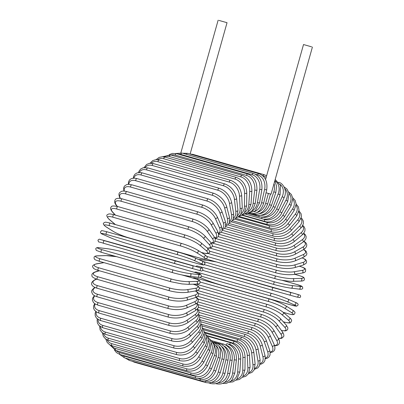 <?xml version="1.0" encoding="UTF-8"?>
<svg xmlns="http://www.w3.org/2000/svg" width="404" height="404" viewBox="0 0 404 404"><rect width="100%" height="100%" fill="white"/><g stroke="black" fill="none" stroke-linecap="round" stroke-linejoin="round"><path stroke-width="0.61" d="M311.59 46.824L303.515 44.541L311.59 46.824M266.039 192.784L271.059 194.167L312.413 47.041M218.958 20.417L227.038 22.7L218.958 20.417M132.047 361.186L134.406 362.216A1.358 0.788 -74.1 0 1 133.997 361.742M205.07 380.957L205.308 381.028A12.236 9.989 -74.7 0 0 218.226 371.983L221.902 358.893A12.236 9.989 -74.7 0 0 219.049 346.329M205.308 381.028A1.358 0.788 105.9 0 0 205.697 382.543C212.368 383.78 217.236 380.452 220.291 372.559L223.973 359.469C225.472 351.142 223.064 345.743 216.741 343.274L215.388 342.89M218.226 371.983L220.291 372.559M221.902 358.893L223.973 359.469M216.226 343.4A1.358 0.788 -74.1 0 1 216.741 343.274M125.285 358.055L129.336 360.413A1.358 0.788 -74.1 0 1 128.906 359.09M198.278 378.538L200.273 379.109A1.358 0.788 105.9 0 0 200.626 380.735L129.336 360.413M200.273 379.109A12.236 9.954 -66.1 0 0 213.772 370.271L218.099 357.414A12.236 9.954 -66.1 0 0 216.468 345.774M218.099 357.414L220.109 358.166L220.665 350.404L218.923 346.142L213.716 342.183M213.772 370.271L215.787 371.029L220.109 358.166M124.523 357.838A1.358 0.788 -74.1 0 1 124.215 356.101L195.506 376.422A1.358 0.788 105.9 0 0 195.814 378.164L124.523 357.838L119.528 354.369M121.998 355.086A12.236 9.848 -57.7 0 0 124.215 356.101M195.506 376.422A12.236 9.848 -57.7 0 0 209.555 367.882L214.494 355.353A12.236 9.848 -57.7 0 0 213.837 344.632M214.494 355.353L216.443 356.283L216.938 346.996L211.792 340.981M209.555 367.882L211.499 368.817L216.443 356.283M120.008 354.52A1.358 0.788 -74.1 0 1 119.746 352.672L191.031 372.998A1.358 0.788 105.9 0 0 191.299 374.841L120.008 354.52L116.539 352.677L114.357 349.93M116.251 350.601A12.236 9.666 -49.8 0 0 119.746 352.672M191.031 372.998A12.236 9.666 -49.8 0 0 205.601 364.837L211.115 352.732A12.236 9.666 -49.8 0 0 211.221 342.87M211.115 352.732A1.358 0.283 24.5 0 1 212.418 353.298A1.358 0.283 24.5 0 1 212.994 353.833L214.231 346.511L213.736 344.324L210.954 340.168L209.848 339.36M205.601 364.837A1.358 0.283 24.5 0 1 206.904 365.403A1.358 0.283 24.5 0 1 207.474 365.938L212.994 353.833M115.822 350.475A1.358 0.788 -74.1 0 1 115.605 348.526L186.895 368.852A1.358 0.788 105.9 0 0 187.108 370.801L115.822 350.475L109.772 344.799M111.383 345.546A12.236 9.408 -42.4 0 0 115.605 348.526M186.895 368.852A12.236 9.408 -42.4 0 0 201.944 361.156L207.994 349.566A12.236 9.408 -42.4 0 0 208.686 340.481M207.994 349.566A1.358 0.374 27.6 0 1 209.272 350.192A1.358 0.374 27.6 0 1 209.787 350.834L211.125 342.4L208.989 338.269L207.893 337.269M201.944 361.156A1.358 0.374 27.6 0 1 203.222 361.782A1.358 0.374 27.6 0 1 203.737 362.428L209.787 350.834M111.994 345.743A1.358 0.788 -74.1 0 1 111.837 343.693L183.123 364.019A1.358 0.788 105.9 0 0 183.285 366.064L111.994 345.743L109.721 344.769L107.191 342.456L105.777 339.067M107.131 339.83A12.236 9.08 -35.7 0 0 111.837 343.693M183.123 364.019A12.236 9.08 -35.7 0 0 198.611 356.868L205.151 345.88A12.236 9.08 -35.7 0 0 206.298 337.491M205.151 345.88A1.358 0.465 30.8 0 1 206.409 346.566A1.358 0.465 30.8 0 1 206.853 347.314L208.631 339.895L207.136 335.966L205.969 334.663M198.611 356.868A1.358 0.465 30.8 0 1 199.869 357.555A1.358 0.465 30.8 0 1 200.313 358.303L206.853 347.314M108.56 340.355A1.358 0.788 -74.1 0 1 108.459 338.214L179.745 358.535A1.358 0.788 105.9 0 0 179.846 360.676L108.56 340.355L105.656 338.981L103.368 336.456L102.379 332.81M103.495 333.527A12.236 8.681 -29.5 0 0 108.459 338.214M179.745 358.535A12.236 8.681 -29.5 0 0 195.632 352.005L202.606 341.703A12.236 8.681 -29.5 0 0 204.106 333.936M202.606 341.703A1.358 0.55 34.1 0 1 203.838 342.451A1.358 0.55 34.1 0 1 204.207 343.299L206.303 336.729L205.318 333.113L204.136 331.538M195.632 352.005A1.358 0.55 34.1 0 1 196.864 352.753A1.358 0.55 34.1 0 1 197.228 353.601L204.207 343.299M105.535 334.35A1.358 0.788 -74.1 0 1 105.07 333.457A1.358 0.788 -74.1 0 1 105.5 332.118L176.79 352.445A1.358 0.788 105.9 0 0 176.356 353.783A1.358 0.788 105.9 0 0 176.826 354.672L105.535 334.35L102.071 332.563L100.121 330.007L99.571 326.089M100.485 326.72A12.236 8.216 -24 0 0 105.5 332.118M176.79 352.445A12.236 8.216 -24 0 0 193.021 346.602L200.379 337.067A12.236 8.216 -24 0 0 202.151 329.866M200.379 337.067A1.358 0.631 37.7 0 1 201.591 337.88A1.358 0.631 37.7 0 1 201.869 338.82L204.202 333.027L203.601 329.699L202.429 327.902M193.021 346.602A1.358 0.631 37.7 0 1 194.228 347.415A1.358 0.631 37.7 0 1 194.506 348.354L201.869 338.82M102.954 327.775A1.358 0.788 -74.1 0 1 102.485 326.831A1.358 0.788 -74.1 0 1 102.985 325.467L174.276 345.794A1.358 0.788 105.9 0 0 173.776 347.152A1.358 0.788 105.9 0 0 174.245 348.096L102.954 327.775L98.94 325.518L97.384 323.033L97.101 320.18L97.349 318.958M98.091 319.488A12.236 7.691 -19 0 0 102.985 325.467M174.276 345.794A12.236 7.691 -19 0 0 190.799 340.703L198.49 332.007A12.236 7.691 -19 0 0 200.47 325.321M198.49 332.007A1.358 0.707 41.5 0 1 199.672 332.881A1.358 0.707 41.5 0 1 199.854 333.906L202.379 328.73L202.101 325.876L200.899 323.776M190.799 340.703A1.358 0.707 41.5 0 1 191.981 341.577A1.358 0.707 41.5 0 1 192.163 342.602L199.854 333.906M100.833 320.685A1.358 0.788 -74.1 0 1 100.364 319.68A1.358 0.788 -74.1 0 1 100.929 318.301L172.22 338.628A1.358 0.788 105.9 0 0 171.655 340.006A1.358 0.788 105.9 0 0 172.124 341.006L99.541 320.231L96.394 318.029L95.198 315.731L95.142 313.206L95.733 311.469M96.329 311.888A12.236 7.105 -14.4 0 0 100.929 318.301M172.22 338.628A12.236 7.105 -14.4 0 0 188.991 334.35L196.95 326.558A12.236 7.105 -14.4 0 0 199.071 320.362M196.95 326.558A1.358 0.778 45.6 0 1 198.106 327.503A1.358 0.778 45.6 0 1 198.177 328.604L200.854 324.048L200.793 321.528L199.576 319.2M188.991 334.35A1.358 0.778 45.6 0 1 190.148 335.295A1.358 0.778 45.6 0 1 190.218 336.396L198.177 328.604M99.187 313.125A1.358 0.788 -74.1 0 1 98.722 312.065A1.358 0.788 -74.1 0 1 99.354 310.681L170.645 331.007A1.358 0.788 105.9 0 0 170.013 332.391A1.358 0.788 105.9 0 0 170.478 333.451L99.187 313.125L96.884 312.211L94.435 310.161L93.531 308.085L93.657 305.823L94.733 303.677M95.213 303.985A12.236 6.469 -10.2 0 0 99.354 310.681M170.645 331.007A12.236 6.469 -10.2 0 0 187.602 327.599L195.773 320.771A12.236 6.469 -10.2 0 0 197.955 315.039M195.773 320.771A1.358 0.843 50.1 0 1 196.899 321.781A1.358 0.843 50.1 0 1 196.849 322.953L199.632 319.019L199.753 316.756L198.48 314.216M187.602 327.599A1.358 0.843 50.1 0 1 188.729 328.609A1.358 0.843 50.1 0 1 188.678 329.78L196.849 322.953M98.026 305.161A1.358 0.788 -74.1 0 1 97.566 304.045A1.358 0.788 -74.1 0 1 98.268 302.662L169.554 322.988A1.358 0.788 105.9 0 0 168.857 324.372A1.358 0.788 105.9 0 0 169.316 325.483L98.026 305.161L95.026 303.874L93.501 302.591L92.38 300.157L92.632 298.142L94.415 295.637M94.794 295.849A12.236 5.782 -6.4 0 0 98.268 302.662M169.554 322.988A12.236 5.782 -6.4 0 0 186.648 320.493L194.965 314.681A12.236 5.782 -6.4 0 0 197.117 309.408M194.965 314.681A1.358 0.904 55.1 0 1 196.061 315.756A1.358 0.904 55.1 0 1 195.879 316.989L198.748 313.615L199.005 311.6L197.612 308.873M186.648 320.493A1.358 0.904 55.1 0 1 187.744 321.569A1.358 0.904 55.1 0 1 187.562 322.801L195.879 316.989M97.364 296.849A1.358 0.788 -74.1 0 1 96.91 295.678A1.358 0.788 -74.1 0 1 97.677 294.304L168.968 314.63A1.358 0.788 105.9 0 0 168.2 315.999A1.358 0.788 105.9 0 0 168.655 317.175L97.364 296.849C95.016 296.137 93.425 295.228 92.592 294.122C91.461 291.653 90.451 290.759 95.026 287.345M95.198 287.552A12.236 5.05 -2.8 0 0 97.677 294.304M168.968 314.63A12.236 5.05 -2.8 0 0 186.133 313.09L194.536 308.338A12.236 5.05 -2.8 0 0 196.511 303.51M194.536 308.338A1.358 0.959 60.5 0 1 195.597 309.489A1.358 0.959 60.5 0 1 195.268 310.757L198.238 307.873L198.576 306.171L197.702 303.98L196.935 303.202M186.133 313.09A1.358 0.959 60.5 0 1 187.193 314.241A1.358 0.959 60.5 0 1 186.865 315.509L195.268 310.757M97.202 288.254A1.358 0.788 -74.1 0 1 96.758 287.022A1.358 0.788 -74.1 0 1 97.591 285.673L168.877 305.995A1.358 0.788 105.9 0 0 168.044 307.348A1.358 0.788 105.9 0 0 168.493 308.58L97.202 288.254C94.698 287.496 93.061 286.587 92.289 285.527C90.728 283.598 91.637 281.649 95.011 279.669A1.358 1.005 -113.5 0 1 95.566 279.644A12.236 4.277 0.6 0 0 97.591 285.673M96.662 279.169L95.566 279.644M168.877 305.995A12.236 4.277 0.6 0 0 186.062 305.444L194.491 301.788A12.236 4.277 0.6 0 0 196.021 297.379M194.491 301.788A1.358 1.005 66.5 0 1 195.506 303.015A1.358 1.005 66.5 0 1 195.016 304.313L197.526 302.657L198.445 300.061L197.738 298.455L196.359 297.233M186.062 305.444A1.358 1.005 66.5 0 1 187.082 306.671A1.358 1.005 66.5 0 1 186.592 307.964L195.016 304.313M97.546 279.442A1.358 0.788 -74.1 0 1 97.106 278.154A1.358 0.788 -74.1 0 1 98.005 276.831L169.291 297.157A1.358 0.788 105.9 0 0 168.397 298.475A1.358 0.788 105.9 0 0 168.832 299.763L97.546 279.442C93.475 277.992 91.612 276.725 91.945 275.634C91.541 274.094 92.713 272.821 95.46 271.816A1.358 1.04 -106.8 0 1 95.94 271.816A12.236 3.474 3.8 0 0 98.005 276.831M99.409 270.771L95.94 271.816M169.291 297.157A12.236 3.474 3.8 0 0 186.441 297.617L194.819 295.087A12.236 3.474 3.8 0 0 195.278 290.991M194.819 295.087A1.358 1.04 73.2 0 1 195.794 296.39A1.358 1.04 73.2 0 1 195.127 297.687L198.071 296.031L198.697 294.531L198.303 293.046L197.349 292.006L195.531 290.946M186.441 297.617A1.358 1.04 73.2 0 1 187.411 298.92A1.358 1.04 73.2 0 1 186.744 300.217L195.127 297.687M98.601 270.488A1.358 0.788 -74.1 0 1 98.384 270.478A1.358 0.788 -74.1 0 1 97.96 269.13A1.358 0.788 -74.1 0 1 98.919 267.852L170.205 288.178A1.358 0.788 105.9 0 0 169.246 289.456A1.358 0.788 105.9 0 0 169.675 290.799L98.384 270.478C92.617 268.615 93.541 268.074 92.784 267.125C91.981 265.913 93.178 264.817 96.374 263.842A1.358 1.071 -99.5 0 1 96.758 263.863A12.236 2.646 6.9 0 0 98.919 267.852M103.995 262.651L96.758 263.863M170.205 288.178A12.236 2.646 6.9 0 0 187.259 289.663L195.531 288.274A12.236 2.646 6.9 0 0 193.375 284.29L193.046 284.199M193.375 284.29A1.358 0.788 -74.1 0 1 193.587 284.3L193.208 284.194M195.531 288.274A1.358 1.071 80.5 0 1 196.45 289.658A1.358 1.071 80.5 0 1 195.597 290.936C198.793 289.956 199.99 288.865 199.187 287.653C198.43 286.704 199.354 286.163 193.587 284.3M187.259 289.663A1.358 1.071 80.5 0 1 188.178 291.047A1.358 1.071 80.5 0 1 187.325 292.324L195.597 290.936M99.864 261.449A1.358 0.788 -74.1 0 1 99.722 261.428A1.358 0.788 -74.1 0 1 99.308 260.024A1.358 0.788 -74.1 0 1 100.323 258.797L171.614 279.124A1.358 0.788 105.9 0 0 170.594 280.351A1.358 0.788 105.9 0 0 171.008 281.755A1.358 0.788 105.9 0 0 171.15 281.77M116.796 256.722A12.236 1.798 9.9 0 0 106.116 255.616L98.01 255.848A12.236 1.798 9.9 0 0 100.323 258.797M98.01 255.848A1.358 1.091 -91.7 0 0 97.743 255.813C93.188 256.035 94.369 257.318 94.001 258.201C95.132 259.474 92.96 259.176 99.722 261.428L171.008 281.755L181.896 283.911L188.32 284.335L196.42 284.098A1.358 1.091 88.3 0 0 197.47 282.876A1.358 1.091 88.3 0 0 196.612 281.416A12.236 1.798 9.9 0 0 194.304 278.467L181.755 274.887M171.614 279.124A12.236 1.798 9.9 0 0 188.511 281.649L196.612 281.416M106.116 255.616A1.358 1.091 -91.7 0 0 105.843 255.581L97.743 255.813M194.304 278.467A1.358 0.788 -74.1 0 1 194.445 278.482L182.073 274.957M188.511 281.649A1.358 1.091 88.3 0 1 189.365 283.113A1.358 1.091 88.3 0 1 188.32 284.335M172.755 272.67L101.611 252.384A1.358 0.788 -74.1 0 1 101.54 252.369A1.358 0.788 -74.1 0 1 101.136 250.909A1.358 0.788 -74.1 0 1 102.212 249.738L173.498 270.064A1.358 0.788 105.9 0 0 172.427 271.23A1.358 0.788 105.9 0 0 172.826 272.695A1.358 0.788 105.9 0 0 172.897 272.71A12.236 0.934 -167.2 0 0 189.587 276.275A1.358 1.106 96.7 0 0 189.728 276.306L197.601 277.225A1.358 1.106 96.7 0 1 197.46 277.195M173.498 270.064A12.236 0.934 12.8 0 0 190.188 273.629L198.061 274.553A12.236 0.934 12.8 0 0 195.541 272.644L124.25 252.318A12.236 0.934 12.8 0 0 107.565 248.753L99.692 247.829A12.236 0.934 12.8 0 0 102.212 249.738M99.692 247.829A1.358 1.106 -83.3 0 0 99.551 247.803A1.358 1.106 -83.3 0 0 99.394 247.798M107.565 248.753A1.358 1.106 -83.3 0 0 107.419 248.723A1.358 1.106 -83.3 0 0 107.277 248.718M198.061 274.553A1.358 1.106 96.7 0 1 198.844 276.094A1.358 1.106 96.7 0 1 197.601 277.225C199.859 277.705 201.126 277.346 201.414 276.149L200.849 274.629L195.612 272.66L124.326 252.333C118.013 250.606 112.378 249.399 107.419 248.723L99.551 247.803C97.293 247.324 96.021 247.682 95.738 248.879L96.303 250.399L101.54 252.369L172.826 272.695C179.139 274.422 184.774 275.629 189.728 276.306A1.358 1.106 96.7 0 0 190.976 275.169A1.358 1.106 96.7 0 0 190.188 273.629M175.856 261.07L192.284 265.67A1.358 1.111 105.3 0 1 191.557 268.291L103.828 243.365A1.358 0.788 -74.1 0 1 103.828 243.365A1.358 0.788 -74.1 0 1 103.444 241.844A1.358 0.788 -74.1 0 1 104.565 240.749L175.856 261.07A1.358 0.788 105.9 0 0 174.73 262.171A1.358 0.788 105.9 0 0 175.114 263.686L103.833 243.365C96.763 240.936 99.283 243.097 97.93 240.239C99.707 238.229 99.707 239.724 101.773 239.87L104.565 240.749M192.284 265.67L101.783 239.87A1.358 1.111 -74.7 0 0 101.773 239.87A1.358 1.111 -74.7 0 0 101.763 239.865M199.864 267.741A1.358 1.111 105.3 0 1 199.127 270.362L191.567 268.296M175.114 263.686A1.358 0.788 105.9 0 0 175.119 263.691L191.557 268.291A1.358 1.111 105.3 0 1 191.547 268.291L199.137 270.362C201.207 270.508 201.207 272.008 202.98 269.993C201.626 267.135 204.146 269.296 197.081 266.867L125.796 246.546A1.358 0.788 -74.1 0 1 125.796 246.546A1.358 0.788 -74.1 0 1 125.801 246.546L109.353 241.94A1.358 1.111 -74.7 0 0 109.353 241.94A1.358 1.111 -74.7 0 0 109.343 241.935M193.905 260.403A1.358 1.106 113.9 0 0 195.379 259.494A1.358 1.106 113.9 0 0 194.89 257.873A1.358 1.106 113.9 0 0 194.773 257.833A12.236 0.808 18.6 0 0 178.659 252.212A1.358 0.788 105.9 0 0 178.598 252.192L107.312 231.866C98.839 229.851 102.576 230.694 100.561 231.714C100.157 232.886 101.071 233.835 103.293 234.562A1.358 1.106 -66.1 0 0 103.409 234.603L110.64 237.81A12.236 0.808 -161.4 0 0 126.75 243.43L198.041 263.751A12.236 0.808 -161.4 0 0 201.136 263.61L193.905 260.403A12.236 0.808 -161.4 0 0 177.795 254.783L106.505 234.461A1.358 0.788 -74.1 0 1 106.202 232.906A1.358 0.788 -74.1 0 1 107.312 231.866A1.358 0.788 -74.1 0 1 107.373 231.886L178.538 252.177M106.505 234.461A12.236 0.808 -161.4 0 0 103.409 234.603M202.005 261.034A1.358 1.106 113.9 0 1 202.121 261.08L194.89 257.873C190.299 255.934 184.87 254.035 178.598 252.192A1.358 0.788 105.9 0 0 177.487 253.227A1.358 0.788 105.9 0 0 177.795 254.783M103.293 234.562L110.519 237.764C115.11 239.708 120.543 241.602 126.811 243.45L198.101 263.772C206.575 265.792 202.833 264.948 204.848 263.928C205.252 262.751 204.343 261.802 202.121 261.08A1.358 1.106 113.9 0 1 202.611 262.701A1.358 1.106 113.9 0 1 201.136 263.61M181.891 243.551A1.358 0.788 105.9 0 0 181.77 243.501L110.484 223.175C103.389 221.473 105.636 222.412 103.969 222.821C102.702 223.488 103.353 224.801 105.924 226.775A1.358 1.096 -57.7 0 0 106.156 226.876L112.979 231.189A12.236 1.672 -158.5 0 0 128.73 237.81L200.015 258.131A12.236 1.672 -158.5 0 0 203.48 256.989L196.652 252.677A12.236 1.672 -158.5 0 0 180.906 246.061L109.615 225.735A1.358 0.788 -74.1 0 1 109.388 224.159A1.358 0.788 -74.1 0 1 110.484 223.175A1.358 0.788 -74.1 0 1 110.605 223.23M109.615 225.735A12.236 1.672 -158.5 0 0 106.156 226.876M196.652 252.677A1.358 1.096 122.3 0 0 198.152 251.874A1.358 1.096 122.3 0 0 197.874 250.278C193.455 247.682 188.087 245.425 181.77 243.501A1.358 0.788 105.9 0 0 180.679 244.481A1.358 0.788 105.9 0 0 180.906 246.061M105.924 226.775L112.746 231.088A1.358 1.096 -57.7 0 0 112.979 231.189M128.982 237.88A1.358 0.788 -74.1 0 1 128.851 237.865A1.358 0.788 -74.1 0 1 128.73 237.81M112.746 231.088C117.17 233.679 122.533 235.941 128.851 237.865L200.137 258.186A1.358 0.788 -74.1 0 1 200.015 258.131M200.137 258.186C207.232 259.888 204.985 258.949 206.651 258.54C207.924 257.878 207.272 256.56 204.697 254.586A1.358 1.096 122.3 0 1 204.974 256.187A1.358 1.096 122.3 0 1 203.48 256.989M201.167 252.359L202.263 252.667A12.236 2.525 -155.5 0 0 206.131 250.556L199.763 245.172A12.236 2.525 -155.5 0 0 184.426 237.582L113.14 217.261A1.358 0.788 -74.1 0 1 112.989 215.67A1.358 0.788 -74.1 0 1 114.064 214.741C108.09 213.251 108.686 214.231 107.58 214.569C106.212 215.059 106.666 216.6 108.939 219.195A1.358 1.076 -49.8 0 0 109.267 219.372L115.433 224.584M113.14 217.261A12.236 2.525 -155.5 0 0 109.267 219.372M185.532 235.163A1.358 0.788 105.9 0 0 185.35 235.062A1.358 0.788 105.9 0 0 184.274 235.992A1.358 0.788 105.9 0 0 184.426 237.582M201.298 252.439L202.439 252.763A1.358 0.788 -74.1 0 1 202.263 252.667M202.439 252.763C208.413 254.257 207.818 253.273 208.924 252.934C210.287 252.444 209.833 250.904 207.565 248.309A1.358 1.076 130.2 0 1 207.641 249.854A1.358 1.076 130.2 0 1 206.131 250.556M207.565 248.309L201.192 242.92A1.358 1.076 130.2 0 1 201.273 244.465A1.358 1.076 130.2 0 1 199.763 245.172M207.101 247.92A12.236 3.353 -152.4 0 0 209.08 244.359L203.217 237.936A12.236 3.353 -152.4 0 0 188.335 229.422L117.044 209.095A1.358 0.788 -74.1 0 1 116.968 207.499A1.358 0.788 -74.1 0 1 118.024 206.631C113.782 205.712 111.539 205.782 111.297 206.848C110.115 207.843 110.454 209.524 112.317 211.893A1.358 1.045 -42.4 0 0 112.716 212.135L115.458 215.14M117.044 209.095A12.236 3.353 -152.4 0 0 112.716 212.135M118.024 206.631L189.309 226.952A1.358 0.788 105.9 0 0 188.254 227.826A1.358 0.788 105.9 0 0 188.335 229.422M207.282 248.071L209.701 248.177L210.989 247.829L212.135 246.753L212.368 245.243L210.686 242.284A1.358 1.045 137.6 0 1 210.59 243.753A1.358 1.045 137.6 0 1 209.08 244.359M210.686 242.284L204.823 235.86A1.358 1.045 137.6 0 1 204.727 237.33A1.358 1.045 137.6 0 1 203.217 237.936M211.211 242.895A12.236 4.161 -149.2 0 0 212.297 238.441L206.979 231.032A12.236 4.161 -149.2 0 0 192.592 221.629L121.306 201.303A1.358 0.788 -74.1 0 1 121.301 199.717A1.358 0.788 -74.1 0 1 122.331 198.899C119.675 198.137 117.645 198.112 116.246 198.813C115.332 198.718 113.428 201.99 116.029 204.929A1.358 1.01 -35.7 0 0 116.483 205.237L117.352 206.449M121.306 201.303A12.236 4.161 -149.2 0 0 116.483 205.237M122.331 198.899L193.617 219.221A1.358 0.788 105.9 0 0 192.587 220.039A1.358 0.788 105.9 0 0 192.592 221.629M211.423 243.173L213.837 242.663L214.766 241.925L215.367 239.335L214.054 236.552A1.358 1.01 144.3 0 1 213.807 237.926A1.358 1.01 144.3 0 1 212.297 238.441M214.054 236.552L208.737 229.144A1.358 1.01 144.3 0 1 208.489 230.517A1.358 1.01 144.3 0 1 206.979 231.032M214.883 237.921A12.236 4.939 -145.9 0 0 215.756 232.856L211.029 224.513A12.236 4.939 -145.9 0 0 197.172 214.272L125.886 193.95A1.358 0.788 -74.1 0 1 125.947 192.375A1.358 0.788 -74.1 0 1 126.957 191.612C124.548 190.971 122.705 190.905 121.427 191.41C119.215 192.865 117.902 193.233 120.049 198.354A1.358 0.965 -29.5 0 0 120.084 198.409L120.049 198.354M125.886 193.95A12.236 4.939 -145.9 0 0 120.392 198.46M126.957 191.612L198.243 211.933A1.358 0.788 105.9 0 0 197.238 212.701A1.358 0.788 105.9 0 0 197.172 214.272M215.085 238.375L216.261 238.097L218.104 236.709L218.69 235.057L217.635 231.154A1.358 0.965 150.5 0 1 217.261 232.421A1.358 0.965 150.5 0 1 215.756 232.856M217.635 231.154L212.913 222.816A1.358 0.965 150.5 0 1 212.539 224.084A1.358 0.965 150.5 0 1 211.029 224.513M218.503 233.184A12.236 5.676 -142.3 0 0 219.438 227.634L215.337 218.428A12.236 5.676 -142.3 0 0 202.045 207.409L130.755 187.082A1.358 0.788 -74.1 0 1 130.881 185.537A1.358 0.788 -74.1 0 1 131.866 184.82L128.497 184.33L126.619 184.618L124.412 186.108L123.624 187.895L123.897 191.082M130.755 187.082A12.236 5.676 -142.3 0 0 124.316 191.107M131.866 184.82L203.151 205.146A1.358 0.788 105.9 0 0 202.172 205.858A1.358 0.788 105.9 0 0 202.045 207.409M218.65 233.86L221.336 232.244L222.124 230.462L221.412 226.124A1.358 0.914 156 0 1 220.932 227.28A1.358 0.914 156 0 1 219.438 227.634M221.412 226.124L217.317 216.923A1.358 0.914 156 0 1 216.837 218.079A1.358 0.914 156 0 1 215.337 218.428M222.175 228.785A12.236 6.373 -138.5 0 0 223.306 222.821L219.867 212.822A12.236 6.373 -138.5 0 0 207.161 201.081L135.875 180.76A1.358 0.788 -74.1 0 1 136.057 179.245A1.358 0.788 -74.1 0 1 137.017 178.583L134.426 178.134L131.366 178.603L129.538 179.901L128.512 181.825L128.331 184.335M135.875 180.76A12.236 6.373 -138.5 0 0 128.881 184.33M137.017 178.583L208.307 198.904A1.358 0.788 105.9 0 0 207.348 199.566A1.358 0.788 105.9 0 0 207.161 201.081M222.21 229.719L224.674 228.199L225.7 226.275L225.361 221.508A1.358 0.853 161 0 1 224.796 222.548A1.358 0.853 161 0 1 223.306 222.821M225.361 221.508L221.922 211.509A1.358 0.853 161 0 1 221.357 212.544A1.358 0.853 161 0 1 219.867 212.822M225.922 224.786A12.236 7.014 -134.4 0 0 227.341 218.453L224.579 207.732A12.236 7.014 -134.4 0 0 212.494 195.349L141.203 175.023A1.358 0.788 -74.1 0 1 141.445 173.548A1.358 0.788 -74.1 0 1 142.375 172.937L140.794 172.599L137.148 172.862L134.951 174.2L133.613 176.321L133.229 178.154M141.203 175.023A12.236 7.014 -134.4 0 0 133.931 178.124M142.375 172.937L213.66 193.263A1.358 0.788 105.9 0 0 212.731 193.875A1.358 0.788 105.9 0 0 212.494 195.349M225.77 225.998L228.063 224.629L229.401 222.508L229.452 217.337A1.358 0.788 165.6 0 1 228.821 218.251A1.358 0.788 165.6 0 1 227.341 218.453M229.452 217.337L226.694 206.616A1.358 0.788 165.6 0 1 226.058 207.535A1.358 0.788 165.6 0 1 224.579 207.732M229.719 221.241A12.236 7.61 -129.9 0 0 231.502 214.564L229.447 203.207A12.236 7.61 -129.9 0 0 217.993 190.249L146.708 169.922A1.358 0.788 -74.1 0 1 146.995 168.498A1.358 0.788 -74.1 0 1 147.894 167.933L143.228 167.741L140.622 169.054L138.925 171.341L138.501 172.564M146.708 169.922A12.236 7.61 -129.9 0 0 139.385 172.503M147.894 167.933L219.185 188.259A1.358 0.788 105.9 0 0 218.281 188.819A1.358 0.788 105.9 0 0 217.993 190.249M229.31 222.735L231.462 221.554L233.159 219.266L233.658 213.64A1.358 0.717 169.8 0 1 232.972 214.433A1.358 0.717 169.8 0 1 231.502 214.564M233.658 213.64L231.603 202.283A1.358 0.717 169.8 0 1 230.916 203.076A1.358 0.717 169.8 0 1 229.447 203.207M233.542 218.19A12.236 8.146 -124.9 0 0 235.764 211.186L234.431 199.278A12.236 8.146 -124.9 0 0 223.624 185.82L152.338 165.494A1.358 0.788 -74.1 0 1 152.667 164.12A1.358 0.788 -74.1 0 1 153.54 163.605L149.586 163.302L146.607 164.468L144.102 167.579M152.338 165.494A12.236 8.146 -124.9 0 0 145.182 167.519M153.54 163.605L224.831 183.931A1.358 0.788 105.9 0 0 223.957 184.446A1.358 0.788 105.9 0 0 223.624 185.82M232.8 219.968L234.754 219.029L236.936 216.579L237.946 210.454A1.358 0.641 173.6 0 1 237.224 211.12A1.358 0.641 173.6 0 1 235.764 211.186M237.946 210.454L236.613 198.546A1.358 0.641 173.6 0 1 235.886 199.212A1.358 0.641 173.6 0 1 234.431 199.278M237.355 215.675A12.236 8.615 -119.5 0 0 240.092 208.338L239.491 195.97A12.236 8.615 -119.5 0 0 229.341 182.098L158.055 161.772A1.358 0.788 -74.1 0 1 158.424 160.459A1.358 0.788 -74.1 0 1 159.267 159.989L156 159.631L152.747 160.595L149.995 163.251M158.055 161.772A12.236 8.615 -119.5 0 0 151.288 163.221M159.267 159.989L230.553 180.315A1.358 0.788 105.9 0 0 229.709 180.785A1.358 0.788 105.9 0 0 229.341 182.098M236.183 217.7L238.017 216.963L240.718 214.393L242.289 207.797A1.358 0.561 177.2 0 1 241.536 208.343A1.358 0.561 177.2 0 1 240.092 208.338M242.289 207.797L241.688 195.425A1.358 0.561 177.2 0 1 240.936 195.97A1.358 0.561 177.2 0 1 239.491 195.97M241.107 213.726A12.236 9.024 -113.5 0 0 244.455 206.05L244.587 193.314A12.236 9.024 -113.5 0 0 235.098 179.108L163.812 158.787A1.358 0.788 -74.1 0 1 165.024 157.111L162.408 156.737L159.151 157.398L156.146 159.62M163.812 158.787A12.236 9.024 -113.5 0 0 157.666 159.666M165.024 157.111L236.315 177.437A1.358 0.788 105.9 0 0 235.098 179.108M239.421 215.938L241.077 215.433L244.375 212.858L246.657 205.697A1.358 0.475 -179.4 0 1 245.89 206.116A1.358 0.475 -179.4 0 1 244.455 206.05M246.657 205.697L246.788 192.961A1.358 0.475 -179.4 0 1 246.021 193.38A1.358 0.475 -179.4 0 1 244.587 193.314M244.733 212.363A12.236 9.363 -106.8 0 0 248.819 204.333L249.682 191.324A12.236 9.363 -106.8 0 0 240.855 176.881L169.569 156.555A1.358 0.788 -74.1 0 1 170.781 154.995L162.529 156.737M169.569 156.555A12.236 9.363 -106.8 0 0 164.266 156.929M170.781 154.995L242.067 175.316A1.358 0.788 105.9 0 0 240.855 176.881M242.461 214.67L243.966 214.362L247.829 211.969L251.01 204.172A1.358 0.384 -176.2 0 1 250.238 204.464A1.358 0.384 -176.2 0 1 248.819 204.333M251.01 204.172L251.879 191.163A1.358 0.384 -176.2 0 1 251.101 191.456A1.358 0.384 -176.2 0 1 249.682 191.324M248.177 211.585A12.236 9.63 -99.5 0 0 253.146 203.202L254.742 190.021A12.236 9.63 -99.5 0 0 246.566 175.422L175.28 155.101A1.358 0.788 -74.1 0 1 176.477 153.651L172.392 153.419L169.109 154.671M175.28 155.101A12.236 9.63 -99.5 0 0 171.033 155.065M176.477 153.651L247.768 173.978A1.358 0.788 105.9 0 0 246.566 175.422M245.258 213.857L246.652 213.731L251.086 211.635L252.631 210.024L255.323 203.227A1.358 0.293 -173.1 0 1 254.555 203.399A1.358 0.293 -173.1 0 1 253.146 203.202M255.323 203.227L256.919 190.047A1.358 0.293 -173.1 0 1 256.146 190.218A1.358 0.293 -173.1 0 1 254.742 190.021M251.374 211.383A12.236 9.822 -91.7 0 0 257.414 202.667L259.721 189.415A12.236 9.822 -91.7 0 0 252.192 174.75L180.901 154.429A1.358 0.788 -74.1 0 1 182.088 153.096L175.831 153.49M180.901 154.429A12.236 9.822 -91.7 0 0 178.174 154.136M182.088 153.096L253.374 173.422A1.358 0.788 105.9 0 0 252.192 174.75M247.803 213.453L255.222 210.974L259.56 202.874L257.414 202.667M259.56 202.874L261.868 189.627L259.721 189.415M186.451 154.343A1.358 0.788 -74.1 0 1 187.552 153.333L182.633 153.252M254.262 211.726A12.236 9.943 -83.3 0 0 261.58 202.727L264.585 189.506A12.236 9.943 -83.3 0 0 257.681 174.871L255.278 174.185M187.552 153.333L258.843 173.654A1.358 0.788 105.9 0 0 257.681 174.871M249.682 213.287C256.353 214.529 261.024 211.141 263.691 203.121L261.58 202.727M263.691 203.121L266.696 189.9L264.585 189.506M270.478 194.016L267.68 203.964L265.615 203.389L268.408 193.445M267.68 203.964C264.625 211.858 259.757 215.186 253.086 213.948A1.358 0.788 -74.1 0 1 252.742 213.64M256.803 212.549A12.236 9.989 -74.7 0 0 265.615 203.389M266.145 177.477A12.236 9.989 -74.7 0 0 262.999 175.78L262.56 175.654M192.147 154.641A1.358 0.788 -74.1 0 1 192.844 154.358L189.88 153.995M192.844 154.358L264.13 174.679A1.358 0.788 105.9 0 0 262.999 175.78M258.974 213.772A12.236 9.954 -66.1 0 0 269.488 204.646L273.816 191.784A12.236 9.954 -66.1 0 0 274.033 183.583M250.864 213.544L256.343 215.105A1.358 0.788 -74.1 0 1 255.878 214.312M256.343 215.105C263.024 216.342 268.074 213.105 271.503 205.399L269.488 204.646M271.503 205.399L275.826 192.536L273.816 191.784M260.822 215.322A12.236 9.848 -57.7 0 0 273.175 206.479L278.114 193.95A12.236 9.848 -57.7 0 0 274.836 180.734M247.844 213.453L259.434 216.761A1.358 0.788 -74.1 0 1 258.999 215.478M259.434 216.761C266.125 217.993 271.357 214.877 275.124 207.414L273.175 206.479M275.124 207.414L280.063 194.879L278.114 193.95M262.418 217.14A12.236 9.666 -49.8 0 0 276.644 208.888L282.159 196.783A12.236 9.666 -49.8 0 0 280.118 184.426M245.036 213.963L262.337 218.897A1.358 0.788 -74.1 0 1 262.034 217.14M262.337 218.897C269.044 220.135 274.437 217.165 278.518 209.994A1.358 0.283 -155.5 0 0 277.947 209.454A1.358 0.283 -155.5 0 0 276.644 208.888M278.518 209.994L284.032 197.884A1.358 0.283 -155.5 0 0 283.462 197.349A1.358 0.283 -155.5 0 0 282.159 196.783M263.363 219.13L264.817 219.544A12.236 9.408 -42.4 0 0 279.866 211.847L285.916 200.258A12.236 9.408 -42.4 0 0 284.926 188.84M242.041 214.938L265.029 221.493A1.358 0.788 -74.1 0 1 264.817 219.544M265.029 221.493C270.927 223.528 279.467 218.372 281.659 213.12A1.358 0.374 -152.4 0 0 281.149 212.479A1.358 0.374 -152.4 0 0 279.866 211.847M281.659 213.12L287.709 201.53A1.358 0.374 -152.4 0 0 287.199 200.884A1.358 0.374 -152.4 0 0 285.916 200.258M241.637 215.165L267.332 222.488A12.236 9.08 -35.7 0 0 282.82 215.337L289.36 204.348A12.236 9.08 -35.7 0 0 289.188 193.849M238.895 216.382L267.493 224.538A1.358 0.788 -74.1 0 1 267.332 222.488M267.493 224.538C274.225 225.796 279.901 223.21 284.522 216.771A1.358 0.465 -149.2 0 0 284.078 216.024A1.358 0.465 -149.2 0 0 282.82 215.337M284.522 216.771L291.062 205.787A1.358 0.465 -149.2 0 0 290.617 205.04A1.358 0.465 -149.2 0 0 289.36 204.348M238.143 216.892L269.599 225.861A12.236 8.681 -29.5 0 0 285.487 219.327L292.461 209.03A12.236 8.681 -29.5 0 0 292.91 199.389M235.643 218.291L269.7 228.002A1.358 0.788 -74.1 0 1 269.599 225.861M269.7 228.002C276.447 229.28 282.239 226.922 287.082 220.922A1.358 0.55 -145.9 0 0 286.719 220.079A1.358 0.55 -145.9 0 0 285.487 219.327M287.082 220.922L294.056 210.625A1.358 0.55 -145.9 0 0 293.693 209.777A1.358 0.55 -145.9 0 0 292.461 209.03M234.653 219.099L271.604 229.634A12.236 8.216 -24 0 0 287.835 223.791L295.198 214.256A12.236 8.216 -24 0 0 296.102 205.414M232.33 220.655L271.639 231.861A1.358 0.788 -74.1 0 1 271.175 230.972A1.358 0.788 -74.1 0 1 271.604 229.634M271.639 231.861C278.396 233.164 284.29 231.058 289.32 225.543A1.358 0.631 -142.3 0 0 289.042 224.604A1.358 0.631 -142.3 0 0 287.835 223.791M289.32 225.543L296.682 216.009A1.358 0.631 -142.3 0 0 296.405 215.069A1.358 0.631 -142.3 0 0 295.198 214.256M231.194 221.766L273.331 233.78A12.236 7.691 -19 0 0 289.855 228.689L297.546 219.993A12.236 7.691 -19 0 0 298.763 211.883M228.967 223.447L273.301 236.088A1.358 0.788 -74.1 0 1 272.831 235.143A1.358 0.788 -74.1 0 1 273.331 233.78M273.301 236.088C280.063 237.421 286.032 235.588 291.218 230.593A1.358 0.707 -138.5 0 0 291.042 229.568A1.358 0.707 -138.5 0 0 289.855 228.689M291.218 230.593L298.909 221.897A1.358 0.707 -138.5 0 0 298.728 220.872A1.358 0.707 -138.5 0 0 297.546 219.993M227.795 224.877L274.76 238.269A12.236 7.105 -14.4 0 0 291.531 233.992L299.495 226.2A12.236 7.105 -14.4 0 0 300.899 218.761M225.578 226.654L274.664 240.648A1.358 0.788 -74.1 0 1 274.195 239.643A1.358 0.788 -74.1 0 1 274.76 238.269M274.664 240.648C281.421 242.016 287.451 240.476 292.759 236.037A1.358 0.778 -134.4 0 0 292.688 234.936A1.358 0.778 -134.4 0 0 291.531 233.992M292.759 236.037L300.722 228.245A1.358 0.778 -134.4 0 0 300.647 227.144A1.358 0.778 -134.4 0 0 299.495 226.2M224.483 228.406L275.892 243.062A12.236 6.469 -10.2 0 0 292.849 239.653L301.02 232.825A12.236 6.469 -10.2 0 0 302.49 226.023M222.16 230.235L275.725 245.506A1.358 0.788 -74.1 0 1 275.26 244.445A1.358 0.788 -74.1 0 1 275.892 243.062M275.725 245.506C282.467 246.915 288.537 245.693 293.93 241.834A1.358 0.843 -129.9 0 0 293.976 240.663A1.358 0.843 -129.9 0 0 292.849 239.653M293.93 241.834L302.101 235.007A1.358 0.843 -129.9 0 0 302.147 233.835A1.358 0.843 -129.9 0 0 301.02 232.825M221.271 232.32L276.71 248.127A12.236 5.782 -6.4 0 0 293.799 245.632L302.121 239.819A12.236 5.782 -6.4 0 0 303.495 233.618M218.69 234.153L276.467 250.626A1.358 0.788 -74.1 0 1 276.008 249.51A1.358 0.788 -74.1 0 1 276.71 248.127M276.467 250.626C283.189 252.081 289.269 251.187 294.713 247.94A1.358 0.904 -124.9 0 0 294.895 246.713A1.358 0.904 -124.9 0 0 293.799 245.632M294.713 247.94L303.03 242.127A1.358 0.904 -124.9 0 0 303.212 240.9A1.358 0.904 -124.9 0 0 302.121 239.819M218.18 236.598L277.21 253.424A12.236 5.05 -2.8 0 0 294.375 251.884L302.783 247.132A12.236 5.05 -2.8 0 0 303.848 241.501M215.15 238.365L276.897 255.969A1.358 0.788 -74.1 0 1 276.442 254.798A1.358 0.788 -74.1 0 1 277.21 253.424M276.897 255.969C283.573 257.469 289.643 256.919 295.107 254.308A1.358 0.959 -119.5 0 0 295.435 253.035A1.358 0.959 -119.5 0 0 294.375 251.884M295.107 254.308L303.51 249.556A1.358 0.959 -119.5 0 0 303.838 248.283A1.358 0.959 -119.5 0 0 302.783 247.132M215.216 241.188L277.386 258.913A12.236 4.277 0.6 0 0 294.572 258.358L302.995 254.707A12.236 4.277 0.6 0 0 303.419 249.606M212.469 243.097L276.998 261.494A1.358 0.788 -74.1 0 1 276.553 260.262A1.358 0.788 -74.1 0 1 277.386 258.913M276.998 261.494C283.623 263.044 289.658 262.842 295.102 260.883A1.358 1.005 -113.5 0 0 295.592 259.585A1.358 1.005 -113.5 0 0 294.572 258.358M295.102 260.883L303.525 257.227A1.358 1.005 -113.5 0 0 304.015 255.929A1.358 1.005 -113.5 0 0 302.995 254.707M212.368 246.056L277.24 264.549A12.236 3.474 3.8 0 0 294.39 265.009L302.768 262.479A12.236 3.474 3.8 0 0 302.015 257.883M210.035 248.132L276.78 267.16A1.358 0.788 -74.1 0 1 276.346 265.872A1.358 0.788 -74.1 0 1 277.24 264.549M276.78 267.16C283.335 268.761 289.304 268.913 294.693 267.615A1.358 1.04 -106.8 0 0 295.359 266.312A1.358 1.04 -106.8 0 0 294.39 265.009M294.693 267.615L303.076 265.08A1.358 1.04 -106.8 0 0 303.742 263.782A1.358 1.04 -106.8 0 0 302.768 262.479M209.605 251.147L276.77 270.296A12.236 2.646 6.9 0 0 293.824 271.786L302.096 270.397A12.236 2.646 6.9 0 0 299.94 266.408L299.288 266.226M299.374 266.201L300.152 266.418A1.358 0.788 105.9 0 0 299.94 266.408M276.452 272.932A1.358 0.788 -74.1 0 1 276.24 272.922A1.358 0.788 -74.1 0 1 275.816 271.574A1.358 0.788 -74.1 0 1 276.77 270.296M207.868 253.429L276.24 272.922C282.714 274.569 288.597 275.074 293.89 274.442A1.358 1.071 -99.5 0 0 294.743 273.17A1.358 1.071 -99.5 0 0 293.824 271.786M293.89 274.442L302.162 273.054A1.358 1.071 -99.5 0 0 303.015 271.781A1.358 1.071 -99.5 0 0 302.096 270.397M206.813 256.383L275.988 276.104A12.236 1.798 9.9 0 0 292.885 278.634L300.985 278.396A12.236 1.798 9.9 0 0 298.677 275.447L294.683 274.311M202.651 252.823L202.384 252.833A12.236 1.798 9.9 0 0 201.95 252.848M294.733 274.301L298.819 275.467A1.358 0.788 105.9 0 0 298.677 275.447M202.515 252.788L202.116 252.798A1.358 1.091 88.3 0 1 202.384 252.833M275.523 278.755A1.358 0.788 -74.1 0 1 275.382 278.74A1.358 0.788 -74.1 0 1 274.967 277.336A1.358 0.788 -74.1 0 1 275.988 276.104M205.979 258.954L275.382 278.74C280.679 280.447 291.405 281.598 292.693 281.315A1.358 1.091 -91.7 0 0 293.738 280.093A1.358 1.091 -91.7 0 0 292.885 278.634M292.693 281.315L300.793 281.083A1.358 1.091 -91.7 0 0 301.844 279.861A1.358 1.091 -91.7 0 0 300.985 278.396M208.661 260.59A1.358 1.106 96.7 0 1 208.807 260.595A1.358 1.106 96.7 0 1 208.949 260.62L201.076 259.701A12.236 0.934 12.8 0 0 198.864 259.636M216.519 261.959A12.236 0.934 12.8 0 0 208.949 260.62M202.732 261.358A12.236 0.934 12.8 0 0 203.596 261.61L274.887 281.931A12.236 0.934 12.8 0 0 291.577 285.502L299.445 286.421A12.236 0.934 12.8 0 0 296.925 284.512L281.825 280.209M281.886 280.219L297.001 284.527A1.358 0.788 105.9 0 0 296.925 284.512M274.144 284.537L204.318 264.63M204.313 264.635L274.215 284.562C280.527 286.295 286.158 287.496 291.117 288.173A1.358 1.106 -83.3 0 1 290.976 288.143A12.236 0.934 -167.2 0 1 274.286 284.578A1.358 0.788 -74.1 0 1 274.215 284.562A1.358 0.788 -74.1 0 1 273.811 283.103A1.358 0.788 -74.1 0 1 274.887 281.931M200.783 259.666A1.358 1.106 96.7 0 1 200.934 259.671A1.358 1.106 96.7 0 1 201.076 259.701M203.328 261.651A1.358 0.788 -74.1 0 1 203.596 261.61M298.844 289.067A1.358 1.106 -83.3 0 0 298.99 289.092L291.117 288.173A1.358 1.106 -83.3 0 0 292.36 287.037A1.358 1.106 -83.3 0 0 291.577 285.502M297.001 284.527L302.192 286.466L302.798 288.027C302.561 289.188 301.288 289.547 298.99 289.092A1.358 1.106 -83.3 0 0 300.233 287.961A1.358 1.106 -83.3 0 0 299.445 286.421M206.989 268.604L223.417 273.21L206.979 268.604A1.358 1.111 105.3 0 1 206.979 268.604A1.358 1.111 105.3 0 1 206.989 268.604L273.483 287.734L294.708 293.531L223.417 273.21A1.358 0.788 -74.1 0 1 223.422 273.21A1.358 0.788 -74.1 0 1 223.427 273.21M289.193 294.96L296.753 297.026A1.358 1.111 -74.7 0 0 296.763 297.026L299.733 297.576C300.783 297.081 300.899 296.284 300.081 295.178L294.713 293.531A1.358 0.788 105.9 0 0 294.708 293.531L223.422 273.21M272.735 290.35L202.783 270.407L272.74 290.35A1.358 0.788 -74.1 0 1 272.74 290.35A1.358 0.788 -74.1 0 1 272.357 288.835A1.358 0.788 -74.1 0 1 273.483 287.734M297.49 294.405A1.358 1.111 -74.7 0 1 296.763 297.026L289.183 294.955A1.358 1.111 -74.7 0 1 289.173 294.955L272.745 290.355L289.183 294.955A1.358 1.111 -74.7 0 0 289.91 292.334M195.753 266.489L196.788 265.913L199.399 266.534A1.358 1.111 105.3 0 1 199.409 266.539L206.979 268.604M201.243 268.069A1.358 0.788 -74.1 0 1 202.192 267.413M219.998 284.719A1.358 0.788 -74.1 0 1 219.938 284.709A1.358 0.788 -74.1 0 1 219.877 284.684L291.168 305.01A1.358 0.788 105.9 0 0 291.223 305.03L219.938 284.709C213.666 282.861 208.237 280.967 203.646 279.023A1.358 1.106 113.9 0 1 203.535 278.962M199.869 277.336L203.762 279.063A12.236 0.808 -161.4 0 0 219.877 284.684M203.762 279.063A1.358 1.106 113.9 0 1 203.646 279.023L199.849 277.341M270.922 296.041A1.358 0.788 -74.1 0 1 270.614 294.486A1.358 0.788 -74.1 0 1 271.725 293.445A1.358 0.788 -74.1 0 1 271.786 293.471A12.236 0.808 18.6 0 1 287.895 299.091A1.358 1.106 -66.1 0 1 288.017 299.132A1.358 1.106 -66.1 0 1 288.506 300.753A1.358 1.106 -66.1 0 1 287.032 301.662A12.236 0.808 -161.4 0 0 270.922 296.041L201.399 276.22M199.43 273.892A1.358 0.788 -74.1 0 1 200.44 273.124A1.358 0.788 -74.1 0 1 200.495 273.144L271.665 293.435M291.168 305.01A12.236 0.808 -161.4 0 0 294.264 304.863L287.032 301.662M294.264 304.863A1.358 1.106 -66.1 0 0 295.738 303.954A1.358 1.106 -66.1 0 0 295.248 302.333A1.358 1.106 -66.1 0 0 295.127 302.293M283.255 312.332L287.931 313.666A1.358 0.788 105.9 0 0 288.052 313.721L283.29 312.363M196.723 284.088L197.359 284.492M287.931 313.666A12.236 1.672 -158.5 0 0 291.395 312.524L284.567 308.212A12.236 1.672 -158.5 0 0 268.822 301.596L200.197 282.032M197.394 279.467A1.358 0.788 -74.1 0 1 198.399 278.709A1.358 0.788 -74.1 0 1 198.521 278.765M268.822 301.596A1.358 0.788 -74.1 0 1 268.594 300.015A1.358 0.788 -74.1 0 1 269.685 299.036A1.358 0.788 -74.1 0 1 269.806 299.086M284.567 308.212A1.358 1.096 -57.7 0 0 286.067 307.409A1.358 1.096 -57.7 0 0 285.79 305.813C281.371 303.217 276.003 300.96 269.685 299.036L198.399 278.709L194.273 277.826L192.556 277.947M291.395 312.524A1.358 1.096 -57.7 0 0 292.89 311.721A1.358 1.096 -57.7 0 0 292.612 310.12L285.79 305.813M283.265 321.766L284.295 322.059A1.358 0.788 105.9 0 0 284.477 322.155L283.32 321.826M284.295 322.059A12.236 2.525 -155.5 0 0 288.168 319.948L281.8 314.559A12.236 2.525 -155.5 0 0 266.463 306.974L199.228 287.805M195.142 284.79A1.358 0.788 -74.1 0 1 196.097 284.133L196.021 284.113M266.463 306.974A1.358 0.788 -74.1 0 1 266.312 305.384A1.358 0.788 -74.1 0 1 267.387 304.454L196.097 284.133M281.8 314.559A1.358 1.076 -49.8 0 0 283.31 313.858A1.358 1.076 -49.8 0 0 283.229 312.312C279.033 309.08 273.75 306.459 267.387 304.454M288.168 319.948A1.358 1.076 -49.8 0 0 289.678 319.246A1.358 1.076 -49.8 0 0 289.597 317.701L283.229 312.312M281.381 330.406A12.236 3.353 -152.4 0 0 284.613 327.078L278.745 320.655A12.236 3.353 -152.4 0 0 263.863 312.141L198.536 293.511M263.863 312.141A1.358 0.788 -74.1 0 1 263.787 310.545A1.358 0.788 -74.1 0 1 264.842 309.671L197.44 290.456M278.745 320.655A1.358 1.045 -42.4 0 0 280.26 320.049A1.358 1.045 -42.4 0 0 280.356 318.579C276.422 314.726 271.251 311.757 264.842 309.671M284.613 327.078A1.358 1.045 -42.4 0 0 286.123 326.472A1.358 1.045 -42.4 0 0 286.219 325.003L280.356 318.579M278.341 338.279A12.236 4.161 -149.2 0 0 280.75 333.861L275.432 326.452A12.236 4.161 -149.2 0 0 261.045 317.044L198.157 299.117M261.045 317.044A1.358 0.788 -74.1 0 1 261.04 315.458A1.358 0.788 -74.1 0 1 262.07 314.64L197.798 296.319M275.432 326.452A1.358 1.01 -35.7 0 0 276.942 325.937A1.358 1.01 -35.7 0 0 277.189 324.558C273.553 320.109 268.514 316.802 262.07 314.64M280.75 333.861A1.358 1.01 -35.7 0 0 282.26 333.345A1.358 1.01 -35.7 0 0 282.507 331.967L277.189 324.558M274.533 345.486A12.236 4.939 -145.9 0 0 276.609 340.244L271.882 331.906A12.236 4.939 -145.9 0 0 258.025 321.665L198.106 304.581M258.025 321.665A1.358 0.788 -74.1 0 1 258.09 320.089A1.358 0.788 -74.1 0 1 259.095 319.327L198.066 301.924M271.882 331.906A1.358 0.965 -29.5 0 0 273.392 331.472A1.358 0.965 -29.5 0 0 273.766 330.204C270.453 325.185 265.564 321.559 259.095 319.327M276.609 340.244A1.358 0.965 -29.5 0 0 278.114 339.809A1.358 0.965 -29.5 0 0 278.487 338.542L273.766 330.204M270.14 352.086A12.236 5.676 -142.3 0 0 272.225 346.178L268.125 336.971A12.236 5.676 -142.3 0 0 254.833 325.952L198.394 309.863M254.833 325.952A1.358 0.788 -74.1 0 1 254.959 324.402A1.358 0.788 -74.1 0 1 255.944 323.69L198.445 307.298M268.125 336.971A1.358 0.914 -24 0 0 269.625 336.623A1.358 0.914 -24 0 0 270.104 335.466C267.14 329.911 262.418 325.988 255.944 323.69M272.225 346.178A1.358 0.914 -24 0 0 273.725 345.824A1.358 0.914 -24 0 0 274.205 344.668L270.104 335.466M265.332 358.096A12.236 6.373 -138.5 0 0 267.63 351.616L264.191 341.617A12.236 6.373 -138.5 0 0 251.49 329.881L199.021 314.918M251.49 329.881A1.358 0.788 -74.1 0 1 251.672 328.361A1.358 0.788 -74.1 0 1 252.631 327.7L199.021 312.418M264.191 341.617A1.358 0.853 -19 0 0 265.68 341.345A1.358 0.853 -19 0 0 266.246 340.304C263.64 334.254 259.105 330.053 252.631 327.7M267.63 351.616A1.358 0.853 -19 0 0 269.12 351.344A1.358 0.853 -19 0 0 269.685 350.303L266.246 340.304M260.201 363.509A12.236 7.014 -134.4 0 0 262.863 356.52L260.105 345.804A12.236 7.014 -134.4 0 0 248.016 333.416L199.975 319.721M248.016 333.416A1.358 0.788 -74.1 0 1 248.258 331.942A1.358 0.788 -74.1 0 1 249.187 331.331L199.818 317.256M260.105 345.804A1.358 0.788 -14.4 0 0 261.585 345.602A1.358 0.788 -14.4 0 0 262.216 344.683C259.994 338.178 255.651 333.724 249.187 331.331M262.863 356.52A1.358 0.788 -14.4 0 0 264.342 356.323A1.358 0.788 -14.4 0 0 264.974 355.404L262.216 344.683M254.793 368.322A12.236 7.61 -129.9 0 0 257.954 360.858L255.899 349.495A12.236 7.61 -129.9 0 0 244.445 336.537L201.248 324.22M244.445 336.537A1.358 0.788 -74.1 0 1 244.733 335.108A1.358 0.788 -74.1 0 1 245.637 334.547L200.854 321.781M255.899 349.495A1.358 0.717 -10.2 0 0 257.368 349.369A1.358 0.717 -10.2 0 0 258.055 348.571C256.222 341.653 252.086 336.976 245.637 334.547M257.954 360.858A1.358 0.717 -10.2 0 0 259.424 360.727A1.358 0.717 -10.2 0 0 260.11 359.929L258.055 348.571M249.152 372.508A12.236 8.146 -124.9 0 0 252.939 364.585L251.606 352.672A12.236 8.146 -124.9 0 0 240.804 339.219L202.828 328.391M240.804 339.219A1.358 0.788 -74.1 0 1 241.132 337.845A1.358 0.788 -74.1 0 1 242.006 337.33L202.126 325.957M251.606 352.672A1.358 0.641 -6.4 0 0 253.066 352.611A1.358 0.641 -6.4 0 0 253.793 351.94C252.364 344.652 248.435 339.784 242.006 337.33M252.939 364.585A1.358 0.641 -6.4 0 0 254.399 364.519A1.358 0.641 -6.4 0 0 255.126 363.853L253.793 351.94M243.294 376.043A12.236 8.615 -119.5 0 0 247.864 367.68L247.263 355.308A12.236 8.615 -119.5 0 0 237.113 341.436L204.707 332.199M237.113 341.436A1.358 0.788 -74.1 0 1 237.486 340.123A1.358 0.788 -74.1 0 1 238.33 339.653L203.626 329.76M247.263 355.308A1.358 0.561 -2.8 0 0 248.707 355.313A1.358 0.561 -2.8 0 0 249.46 354.768C248.445 347.162 244.738 342.122 238.33 339.653M247.864 367.68A1.358 0.561 -2.8 0 0 249.313 367.68A1.358 0.561 -2.8 0 0 250.066 367.14L249.46 354.768M237.239 378.891A12.236 9.024 -113.5 0 0 242.764 370.114L242.895 357.378A12.236 9.024 -113.5 0 0 233.411 343.178L206.863 335.608M233.411 343.178A1.358 0.788 -74.1 0 1 234.623 341.501L205.338 333.154M242.895 357.378A1.358 0.475 0.6 0 0 244.329 357.449A1.358 0.475 0.6 0 0 245.097 357.025C244.506 349.157 241.011 343.986 234.623 341.501M242.764 370.114A1.358 0.475 0.6 0 0 244.198 370.185A1.358 0.475 0.6 0 0 244.965 369.766L245.097 357.025M231.002 381.012A12.236 9.363 -106.8 0 0 237.678 371.877L238.542 358.873A12.236 9.363 -106.8 0 0 229.714 344.425L227.26 343.728C233.613 346.213 236.663 351.566 236.411 359.797A1.358 0.293 6.9 0 1 235.638 359.969A1.358 0.293 6.9 0 1 234.234 359.772A12.236 9.63 -99.5 0 0 226.205 345.213M229.714 344.425A1.358 0.788 -74.1 0 1 230.926 342.865L207.232 336.108M238.542 358.873A1.358 0.384 3.8 0 0 239.961 359.005A1.358 0.384 3.8 0 0 240.739 358.707C240.567 350.632 237.294 345.349 230.926 342.865M237.678 371.877A1.358 0.384 3.8 0 0 239.097 372.013A1.358 0.384 3.8 0 0 239.87 371.715L240.739 358.707M224.609 382.346A12.236 9.63 -99.5 0 0 232.638 372.953L234.234 359.772M226.068 345.132A1.358 0.788 -74.1 0 1 227.26 343.728M232.638 372.953A1.358 0.293 6.9 0 0 234.047 373.15A1.358 0.293 6.9 0 0 234.82 372.978L236.411 359.797M216.16 383.578A1.358 0.788 105.9 0 0 216.453 383.8L215.903 383.643M218.099 382.825A12.236 9.822 -91.7 0 0 227.694 373.331L230.002 360.08A12.236 9.822 -91.7 0 0 223.897 345.965M222.584 345.011A1.358 0.788 -74.1 0 1 223.659 344.082L211.418 340.597M230.002 360.08L232.154 360.287C232.825 351.965 229.997 346.566 223.659 344.082M227.694 373.331L229.846 373.538L232.154 360.287M210.514 382.664A1.358 0.788 105.9 0 0 210.984 383.563L208.656 382.901M211.55 382.381A12.236 9.943 -83.3 0 0 222.877 373.003L225.881 359.787A12.236 9.943 -83.3 0 0 221.523 346.364M219.286 344.425A1.358 0.788 -74.1 0 1 220.14 343.935L213.554 342.057M225.881 359.787L227.997 360.176C229.088 351.823 226.472 346.405 220.14 343.935M222.877 373.003L224.993 373.397L227.997 360.176M134.406 362.216L205.697 382.543M215.787 371.029C212.358 378.735 207.303 381.972 200.626 380.735M211.499 368.817C207.732 376.281 202.505 379.396 195.814 378.164M207.474 365.938C203.394 373.114 198 376.084 191.299 374.841M203.737 362.428C199.369 369.256 193.829 372.049 187.108 370.801M200.313 358.303C196.293 364.494 190.612 367.079 183.285 366.064M197.228 353.601C192.385 359.595 186.592 361.954 179.846 360.676M194.506 348.354C189.476 353.869 183.583 355.974 176.826 354.672M192.163 342.602C186.976 347.597 181.007 349.43 174.245 348.096M190.218 336.396C184.911 340.835 178.881 342.375 172.124 341.006M188.678 329.78C183.285 333.633 177.22 334.86 170.478 333.451M187.562 322.801C182.113 326.043 176.033 326.937 169.316 325.483M186.865 315.509C181.401 318.125 175.331 318.675 168.655 317.175M96.384 279.078L95.011 279.669M186.592 307.964C181.149 309.929 175.114 310.131 168.493 308.58M99.162 270.7L95.46 271.816M186.744 300.217C181.361 301.515 175.387 301.364 168.832 299.763M103.803 262.595L96.374 263.842M187.325 292.324C182.032 292.956 176.149 292.446 169.675 290.799M105.843 255.581L116.65 256.676M194.445 278.482C201.207 280.735 199.031 280.442 200.162 281.714C199.793 282.593 200.975 283.876 196.42 284.098M109.353 241.94L101.773 239.87M197.874 250.278L204.697 254.586M114.064 214.741L185.35 235.062C191.713 237.067 196.995 239.688 201.192 242.92M115.246 224.533L108.939 219.195M115.216 215.069L112.317 211.893M204.823 235.86C200.889 232.007 195.718 229.038 189.309 226.952M117.069 206.378L116.029 204.929M208.737 229.144C205.101 224.69 200.061 221.387 193.617 219.221M212.913 222.816C209.6 217.796 204.707 214.171 198.243 211.933M217.317 216.923C214.347 211.368 209.626 207.444 203.151 205.146M221.922 211.509C219.316 205.459 214.776 201.258 208.307 198.904M226.694 206.616C224.472 200.106 220.124 195.657 213.66 193.263M231.603 202.283C229.775 195.359 225.634 190.688 219.185 188.259M236.613 198.546C235.189 191.254 231.26 186.385 224.831 183.931M241.688 195.425C240.673 187.825 236.961 182.785 230.553 180.315M246.788 192.961C246.193 185.093 242.703 179.916 236.315 177.437M251.879 191.163C251.707 183.083 248.435 177.8 242.067 175.316M256.919 190.047C257.171 181.815 254.121 176.462 247.768 173.978M261.868 189.627C262.544 181.3 259.711 175.902 253.374 173.422M266.696 189.9C267.786 181.548 265.17 176.129 258.843 173.654M253.086 213.948L252.035 213.65M180.856 152.833L218.14 20.2M190.132 153.99L227.038 22.7M266.62 175.791L264.13 174.679M265.569 179.533L303.515 44.541M275.826 192.536L276.604 186.274L274.821 180.79M280.063 194.879L280.522 185.466L275.19 179.477M284.032 197.884C288.143 189.784 281.926 182.315 278.528 182.376M287.709 201.53L289.052 193.102L286.921 188.971L284.179 186.966M291.062 205.787L292.844 198.374L291.355 194.45L288.769 192.097M294.056 210.625L296.157 204.071L295.137 200.384L292.759 197.829M296.682 216.009L299.021 210.151L298.425 206.909L296.157 204.091M298.909 221.897L301.435 216.741L301.137 213.817L298.965 210.812M300.722 228.245L301.702 227.164L303.389 223.715L303.328 221.124L302.162 218.892L301.187 217.938M302.101 235.007L303.328 233.815L304.889 231.032L305 228.775L304.121 226.76L302.808 225.427M303.03 242.127L304.454 240.941L305.914 238.724L306.166 236.784L305.469 234.876L303.803 233.219M303.51 249.556L305.06 248.475L306.479 246.667L306.818 244.97L306.313 243.309L304.121 241.259M303.525 257.227L306.197 255.384L306.939 253.793L306.045 251.131L303.636 249.48M303.076 265.08L306.03 263.413L306.646 261.949L306.212 260.378L305.313 259.413L302.157 257.823M302.162 273.054C303.909 272.796 305.04 272.245 305.55 271.407L305.601 269.412C305.591 268.574 303.778 267.574 300.152 266.418M300.793 281.083C302.636 281.098 303.813 280.699 304.328 279.891L304.394 278.29C303.333 277.184 304.364 277.28 298.819 275.467M216.463 261.938L208.807 260.595L198.687 259.56M194.223 272.261L195.824 272.023L200.44 273.124L271.725 293.445C277.997 295.294 283.426 297.187 288.017 299.132L295.248 302.333C297.551 303.157 298.46 304.106 297.975 305.182L296.647 306.166L291.223 305.03M196.657 284.093L197.238 284.456M292.612 310.12C294.218 311.075 295.031 311.984 295.041 312.853L294.264 314.312C293.087 314.605 293.854 315.186 288.052 313.721M289.597 317.701C290.885 318.736 291.572 319.766 291.658 320.786L290.678 322.523C290.289 323.22 288.224 323.099 284.477 322.155M286.219 325.003L287.89 327.912L287.668 329.472L286.567 330.528L285.214 330.901L281.467 330.517M282.507 331.967L283.507 333.714L283.886 335.436L283.689 336.552L281.714 338.325L278.457 338.486M278.487 338.542L279.28 340.314L279.538 342.506L278.962 344.097L277.644 345.253L274.639 345.814M274.205 344.668L274.806 346.405L274.907 349.036L274.109 350.803L272.584 352.015L270.205 352.561M269.685 350.303L270.119 351.95L270.034 355.04L268.978 357.02L267.196 358.282L265.307 358.742M264.974 355.404L265.261 356.909L264.908 360.626L263.56 362.726L261.413 364.024L260.035 364.337M260.11 359.929L259.62 365.539L257.873 367.877L254.434 369.317M255.126 363.853L254.121 369.963L251.95 372.417L248.546 373.644M250.066 367.14L248.45 373.791L245.809 376.296L242.39 377.28M244.965 369.766L242.688 376.917L239.4 379.492L236.007 380.159M239.87 371.715L236.694 379.507L232.835 381.906L229.427 382.224M234.82 372.978L232.128 379.775L230.583 381.386L226.068 383.492L222.705 383.406M229.846 373.538C227.593 381.623 223.129 385.047 216.453 383.8M224.993 373.397C222.321 381.416 217.655 384.805 210.984 383.563"/></g></svg>
